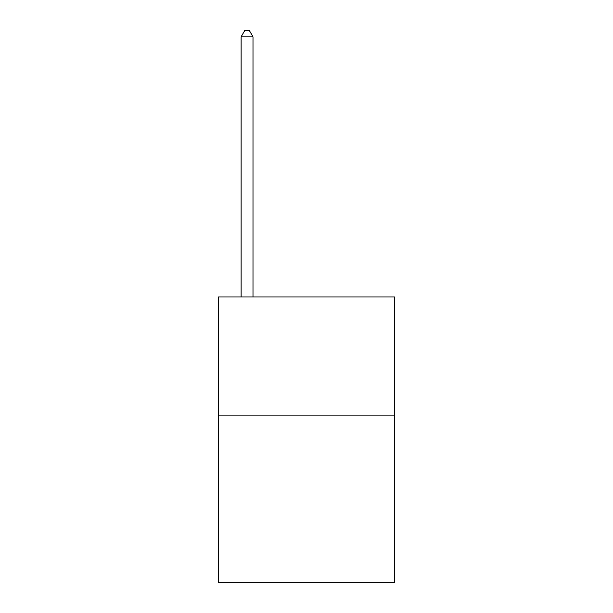 <?xml version="1.0" encoding="UTF-8"?>
<svg xmlns="http://www.w3.org/2000/svg" width="613" height="613" viewBox="0 0 613 613"><rect width="100%" height="100%" fill="white"/><g stroke="black" fill="none" stroke-linecap="round" stroke-linejoin="round"><path stroke-width="0.92" d="M394.488 415.89L394.488 582.35L218.512 582.35L218.512 296.991L394.488 296.991L394.488 415.89L218.512 415.89M252.993 296.991L252.993 36.834L241.108 36.834L241.108 296.991M241.108 36.834L244.671 30.65L249.43 30.65L252.993 36.834"/></g></svg>
